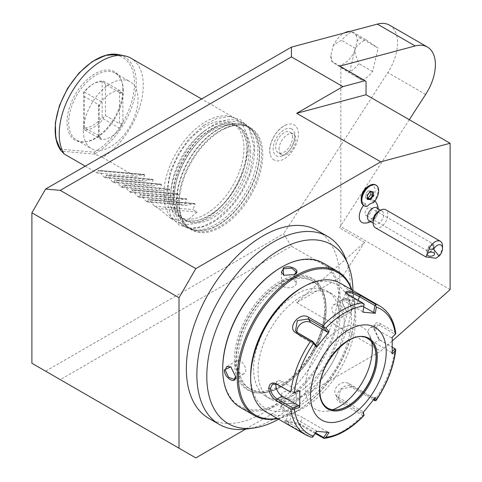 <?xml version="1.0" encoding="UTF-8"?>
<svg xmlns="http://www.w3.org/2000/svg" width="482" height="482" viewBox="0 0 482 482"><rect width="100%" height="100%" fill="white"/><g stroke="black" fill="none" stroke-linecap="round" stroke-linejoin="round"><path stroke-width="0.36" stroke-dasharray="2.41 1.81" d="M450.104 289.628L340.822 226.534L340.834 67.088L366.043 81.639M339.81 66.136L340.834 67.088M409.302 119.705L339.4 227.799L340.822 226.534M245.675 429.113L380.756 351.125L392.324 340.87M363.723 223.027A12.55 7.242 120 0 0 372.821 217.605A12.55 7.242 120 0 0 375.839 202.048M374.863 201.024A12.55 7.242 120 0 0 370.73 200.301A9.809 5.664 -60 0 0 374.954 188.908A9.809 5.664 -60 0 0 368.146 186.353M363.573 205.446A12.55 7.242 120 0 1 365.555 203.284A9.809 5.664 -60 0 1 361.211 198.367M208.827 418.382A108.48 62.63 -60 0 0 317.307 355.746A108.48 62.63 120 0 0 317.307 230.486M291.435 246.175L283.573 233.794L45.609 371.176L60.268 379.641L291.435 246.175L342.925 275.903L364.615 242.362L296.689 302.594L380.756 351.125M364.615 242.362L339.4 227.799M60.268 379.641L195.819 457.9M342.925 275.903L296.689 302.594M45.609 371.176L31.896 363.259M389.583 25.191A38.56 22.262 -60 0 1 387.829 72.583L283.573 233.794M349.721 71.758L355.276 48.296A23.775 13.725 -60 0 1 365.742 39.584L352.083 31.698A23.775 13.725 120 0 0 341.618 40.41C337.141 42.416 334.303 44.308 333.104 46.091L330.803 55.804L332.164 61.618L349.721 71.758L362.139 80.265L348.48 72.384A23.775 13.725 120 0 0 358.945 63.672C356.385 57.605 355.017 53.279 354.848 50.712L357.15 40.994L360.596 37.958L378.159 48.098L365.742 39.584M362.139 80.265A23.775 13.725 -60 0 0 372.61 71.559L378.159 48.098M179.316 202.922A59.003 34.065 120 0 0 179.527 207.64A59.003 34.065 120 0 0 223.136 225.739A59.003 34.065 120 0 0 262.756 154.746A59.003 34.065 120 0 0 225.227 128.477A59.003 34.065 120 0 0 179.316 202.922M274.445 160.181A20.208 11.67 -60 0 1 270.155 154.18A20.208 11.67 -60 0 1 287.29 124.501A20.208 11.67 -60 0 1 293.719 124.687A20.208 11.67 -60 0 1 294.635 147.468A20.208 11.67 -60 0 1 274.445 160.181M355.276 48.296L341.618 40.41M330.803 55.804A18.629 10.755 -60 0 0 331.67 60.931A18.629 10.755 -60 0 0 332.098 61.835L348.48 72.384M372.61 71.559L358.945 63.672M360.596 37.958L350.631 31.209M348.679 31.475A18.629 10.755 -60 0 1 350.709 31.438L352.083 31.698M333.104 46.091A18.629 10.755 -60 0 1 344.479 32.909M355.855 34.963A18.629 10.755 -60 0 1 357.15 40.994M354.848 50.712A18.629 10.755 -60 0 1 337.243 65.359M173.749 200.066A59.443 34.318 -60 0 1 199.699 140.244A59.443 34.318 -60 0 1 245.501 124.32A59.443 34.318 -60 0 1 250.592 128.507A59.443 34.318 -60 0 1 257.81 151.535A59.443 34.318 -60 0 1 235.487 207.29A59.443 34.318 -60 0 1 192.228 229.595A59.443 34.318 -60 0 1 186.058 227.275A59.443 34.318 -60 0 1 173.749 200.066M254.659 149.715A59.443 34.318 -60 0 1 228.715 209.531A59.443 34.318 -60 0 1 182.907 225.456A59.443 34.318 -60 0 1 170.598 198.247A59.443 34.318 -60 0 1 196.542 138.424A59.443 34.318 -60 0 1 242.35 122.5A59.443 34.318 -60 0 1 254.659 149.715M250.67 152.017A53.797 31.059 120 0 0 239.524 127.393A53.797 31.059 120 0 0 198.072 141.804A53.797 31.059 120 0 0 174.592 195.939A53.797 31.059 -60 0 0 185.733 220.569A53.797 31.059 -60 0 0 227.185 206.157A53.797 31.059 -60 0 0 250.67 152.017M249.067 151.095A53.797 31.059 120 0 0 237.927 126.471A53.797 31.059 120 0 0 228.576 123.958A53.797 31.059 120 0 0 207.236 131.544A53.797 31.059 120 0 0 172.996 195.017A53.797 31.059 120 0 0 177.28 212.803A53.797 31.059 120 0 0 184.136 219.647A53.797 31.059 120 0 0 214.827 214.568A53.797 31.059 120 0 0 249.067 151.095M205.175 130.357A53.797 31.059 120 0 0 170.935 193.83A53.797 31.059 120 0 0 182.076 218.454A53.797 31.059 120 0 0 191.426 220.967A53.797 31.059 120 0 0 212.767 213.381A53.797 31.059 120 0 0 247.013 149.908A53.797 31.059 120 0 0 242.723 132.122A53.797 31.059 120 0 0 235.867 125.284A53.797 31.059 120 0 0 205.175 130.357M179.009 216.683A53.797 31.059 -60 0 0 220.461 202.271A53.797 31.059 -60 0 0 243.94 148.137A53.797 31.059 120 0 0 232.8 123.513A53.797 31.059 120 0 0 191.348 137.924A53.797 31.059 120 0 0 167.863 192.059A53.797 31.059 -60 0 0 179.009 216.683L182.076 218.454M247.935 145.829A59.443 34.318 -60 0 1 221.991 205.651A59.443 34.318 -60 0 1 176.183 221.575A59.443 34.318 -60 0 1 163.874 194.367A59.443 34.318 -60 0 1 189.818 134.544A59.443 34.318 -60 0 1 235.626 118.62A59.443 34.318 -60 0 1 247.935 145.829M176.183 221.575L170.965 218.563L185.793 221.81L197.126 212.026L192.927 209.604L195.168 204.103L194.276 203.585L185.775 205.471L184.522 204.748L186.763 199.247L185.871 198.735L177.37 200.62L176.117 199.891L178.352 194.397L177.46 193.878L168.965 195.764L167.706 195.041L169.947 189.54L169.055 189.028L160.56 190.914L159.301 190.185L161.542 184.69L160.651 184.172L152.149 186.058L150.896 185.335L153.137 179.834L152.246 179.322L143.744 181.208L142.491 180.479L144.727 174.978L143.841 174.466L97.882 170.363L96.99 172.93L85.26 166.157M170.965 218.563L158.777 208.598L154.577 206.175L149.209 199.994L148.317 199.482L194.734 203.543L148.317 199.482L147.426 202.048L146.173 201.319L140.057 194.559L186.329 198.692L139.913 194.626L139.021 197.192L137.768 196.469L131.652 189.703L177.918 193.836L131.502 189.775L130.616 192.342L129.357 191.613L123.247 184.853L169.513 188.986L123.097 184.919L122.205 187.486L120.952 186.763L114.837 179.997L161.108 184.13L114.692 180.069L113.8 182.636L112.547 181.907L106.432 175.147L152.704 179.28L106.287 175.213L105.395 177.78L104.142 177.057L98.027 170.291L144.293 174.424L135.34 176.352L102.558 157.427A59.443 34.318 -60 0 0 143.275 85.404A59.443 34.318 -60 0 0 130.959 58.195M60.726 150.348L61.154 149.251L94.05 152.185L95.038 153.698L94.876 154.174L102.558 157.427M122.868 89.911A39.494 22.805 120 0 0 121.03 79.464A39.494 22.805 120 0 0 89.875 77.247A39.494 22.805 120 0 0 67.016 122.157A39.494 22.805 120 0 0 84.977 141.913A39.494 22.805 120 0 0 122.868 89.911M94.876 154.174L61.383 151.185M96.99 172.93L135.34 176.352M104.142 177.057L142.491 180.479M105.395 177.78L143.744 181.208M112.547 181.907L150.896 185.335M113.8 182.636L152.149 186.058M120.952 186.763L159.301 190.185M122.205 187.486L160.56 190.914M129.357 191.613L167.706 195.041M130.616 192.342L168.965 195.764M137.768 196.469L176.117 199.891M139.021 197.192L177.37 200.62M146.173 201.319L184.522 204.748M147.426 202.048L185.775 205.471M154.577 206.175L192.927 209.604M197.126 212.026L158.777 208.598M123.314 90.869A38.638 22.305 120 0 0 121.512 80.651A38.638 22.305 120 0 0 115.312 73.18A38.638 22.305 120 0 0 85.537 83.531A38.638 22.305 120 0 0 68.673 122.41A38.638 22.305 120 0 0 76.674 140.099A38.638 22.305 120 0 0 86.242 141.738A38.638 22.305 120 0 0 123.314 90.869M83.38 130.905A38.638 22.305 120 0 0 91.387 148.595A38.638 22.305 120 0 0 121.157 138.244A38.638 22.305 120 0 0 138.021 99.358A38.638 22.305 120 0 0 130.02 81.675A38.638 22.305 120 0 0 100.25 92.026A38.638 22.305 120 0 0 83.38 130.905M120.747 126.392A25.263 14.587 120 0 0 122.892 123.175L120.373 123.519L120.747 126.392L120.163 128.586A26.751 15.442 120 0 1 101.244 139.509L84.434 129.803A26.751 15.442 120 0 0 103.347 118.879L120.163 128.586M120.747 92.279L120.373 93.303L122.892 93.02A25.263 14.587 120 0 0 120.747 92.279L120.163 90.761A26.751 15.442 120 0 0 101.244 101.678L100.66 103.871A25.263 14.587 120 0 0 98.515 107.094L98.515 137.25A25.263 14.587 120 0 0 100.66 137.991L101.244 139.509M120.373 93.303L119.53 92.514L119.53 123.675L120.373 123.519M120.163 90.761L103.347 81.054A26.751 15.442 120 0 0 93.888 83.585A26.751 15.442 120 0 0 84.434 91.972L101.244 101.678M119.53 92.514L105.45 84.386L103.166 81.38L103.347 81.054M84.434 91.972L83.82 92.55L84.434 96.52L98.515 104.648L99.057 105.606L100.66 103.871M98.515 107.094L99.208 105.679L99.208 136.725L99.057 135.822L84.434 127.682L83.82 129.013L84.434 129.803M98.515 137.25L99.208 136.725M100.66 137.991L99.057 135.822M103.347 118.879L103.166 117.849L105.45 115.547L119.53 123.675M105.45 84.386L105.45 115.547M103.166 81.38L102.136 81.838L102.136 117.066A25.263 14.587 -60 0 1 83.543 127.802L83.543 92.574A25.263 14.587 -60 0 1 92.839 84.193A25.263 14.587 -60 0 1 102.136 81.838M103.166 117.849L102.136 117.066M84.434 127.682L84.434 96.52M83.82 129.013L83.543 127.802M291.453 128.863A15.454 8.923 120 0 0 276.011 138.581A15.454 8.923 120 0 0 276.71 156.005A15.454 8.923 120 0 0 281.627 156.144A15.454 8.923 120 0 0 294.731 133.454A15.454 8.923 120 0 0 291.453 128.863M292.49 137.581A11.887 6.862 120 0 0 290.025 132.14A11.887 6.862 120 0 0 280.867 135.322A11.887 6.862 120 0 0 275.674 147.287A11.887 6.862 120 0 0 278.138 152.728A11.887 6.862 120 0 0 287.296 149.547A11.887 6.862 120 0 0 292.49 137.581M279.036 149.227A11.887 6.862 -60 0 1 284.229 137.262A11.887 6.862 -60 0 1 293.387 134.08A11.887 6.862 -60 0 1 295.852 139.521A11.887 6.862 -60 0 1 290.664 151.487A11.887 6.862 -60 0 1 281.5 154.668A11.887 6.862 -60 0 1 279.036 149.227M369.019 220.678A7.429 4.29 120 0 0 375.502 217.804A13.376 2.494 37.7 0 1 375.448 217.882A13.376 2.494 37.7 0 1 372.821 217.605M373.381 202.771L373.237 201.88L370.73 200.301M365.555 203.284L365.995 206.061L367.109 206.392M376.448 207.808A7.429 4.29 -60 0 1 375.502 217.804M378.4 211.447A7.429 4.29 -60 0 1 382.118 211.08A7.429 4.29 -60 0 1 381.172 221.075A7.429 4.29 120 0 1 374.689 223.949A7.429 4.29 120 0 1 373.146 220.545M375.303 227.733A10.405 6.007 120 0 0 384.377 223.708A10.405 6.007 -60 0 0 385.702 209.718M442.5 246.025A10.405 6.007 -60 0 1 439.018 255.255A10.405 6.007 -60 0 1 435.963 258.238M433.167 243.988A4.459 2.573 -60 0 0 429.281 245.712A4.459 2.573 120 0 0 427.974 248.326L426.745 249.923L427.01 250.586L430.577 251.676A4.459 2.573 120 0 0 432.601 249.983A4.459 2.573 -60 0 0 433.167 243.988L370.375 207.73A4.459 2.573 -60 0 1 369.802 213.725A4.459 2.573 -60 0 1 365.916 215.454A4.459 2.573 -60 0 1 366.483 209.459A4.459 2.573 -60 0 1 370.375 207.73M427.974 248.326L432.264 244.922A3.717 2.006 -5.1 0 1 433.619 245.748A3.717 2.006 174.9 0 1 433.884 246.386A3.717 2.006 174.9 0 1 433.806 246.911L430.577 251.676M433.806 246.911L432.264 244.922M373.237 201.88A11.887 6.862 120 0 0 375.562 184.919M363.669 205.507A11.887 6.862 120 0 0 365.995 206.061M370.248 191.529L367.212 195.306L365.446 194.119L365.446 197.722L367.35 197.891M370.845 191.896L370.845 191.005L368.146 190.764L365.446 194.119M368.146 190.764L369.911 191.782L372.61 192.023L370.845 191.005M365.446 197.722L367.35 198.753M345.233 257.521A108.48 62.63 -60 0 1 327.814 361.813A108.48 62.63 -60 0 1 246.206 429.046M278.632 419.213A103.335 59.66 120 0 0 327.176 371.14A103.335 59.66 120 0 0 352.938 290.519M311.685 352.505A62.413 36.036 -60 0 1 281.38 384.913A62.413 36.036 -60 0 1 249.272 388.54A62.413 36.036 -60 0 1 236.349 359.964A62.413 36.036 -60 0 1 249.272 316.469A62.413 36.036 -60 0 1 311.685 280.434A62.413 36.036 -60 0 1 324.615 309.004A62.413 36.036 -60 0 1 324.603 310.053A62.413 36.036 -60 0 1 311.685 352.505M326.115 309.872A62.413 36.036 -60 0 1 281.982 386.311A62.413 36.036 -60 0 1 250.773 389.402A62.413 36.036 -60 0 1 237.849 360.831A62.413 36.036 -60 0 1 265.094 298.021A62.413 36.036 -60 0 1 313.186 281.301A62.413 36.036 -60 0 1 326.115 309.872L326.115 308.661A63.901 36.891 120 0 0 280.928 282.572A63.901 36.891 120 0 0 235.746 360.831A63.901 36.891 120 0 0 280.928 386.919A63.901 36.891 120 0 0 326.115 308.661M222.714 368.356A82.326 47.531 120 0 0 280.928 401.964A82.326 47.531 120 0 0 339.141 301.136A82.326 47.531 120 0 0 280.928 267.528M239.952 407.182A83.217 48.043 120 0 0 304.082 384.883A83.217 48.043 120 0 0 340.406 301.136A83.217 48.043 120 0 0 323.169 263.039M277.65 418.647A83.217 48.043 120 0 0 296.062 411.429A83.217 48.043 120 0 0 354.903 309.51A83.217 48.043 120 0 0 351.95 289.953M353.33 308.601C353.36 300.449 341.346 293.508 341.979 302.045L346.829 311.733L353.33 308.601L352.487 308.601L349.022 301.268L343.383 299.208L341.979 302.533L346.45 311.468L350.812 312.077L352.487 308.601M230.788 366.856L235.644 376.544M294.484 410.519L293.948 403.326L283.139 403.964C275.421 407.7 287.465 414.616 294.484 410.519L294.062 409.79L296.243 406.597L293.532 403.127L283.555 403.723L281.38 406.597L285.983 410.453L294.062 409.79M277.264 418.424A82.326 47.531 120 0 0 296.695 411.062A82.326 47.531 120 0 0 354.903 310.239L354.903 309.51M354.903 310.239A82.326 47.531 120 0 0 351.571 289.73M339.774 318.97A60.925 35.174 -60 0 1 313.18 380.286A60.925 35.174 -60 0 1 266.227 396.608A60.925 35.174 -60 0 1 253.61 368.718A60.925 35.174 -60 0 1 280.205 307.402A60.925 35.174 -60 0 1 327.158 291.08A60.925 35.174 -60 0 1 339.774 318.97M344.184 321.518A60.925 35.174 -60 0 1 317.59 382.835A60.925 35.174 -60 0 1 270.643 399.156A60.925 35.174 -60 0 1 258.021 371.267A60.925 35.174 -60 0 1 284.615 309.95A60.925 35.174 -60 0 1 331.568 293.628A60.925 35.174 -60 0 1 344.184 321.518M250.67 375.514A71.33 41.181 120 0 0 301.105 404.633A71.33 41.181 120 0 0 351.541 317.277A71.33 41.181 120 0 0 301.105 288.152M266.058 411.953A74.3 42.898 120 0 0 323.314 392.047A74.3 42.898 120 0 0 355.746 317.277A74.3 42.898 120 0 0 340.358 283.259M379.985 306.142A74.3 42.898 -60 0 1 394.872 332.062L380.461 323.741C376.34 321.627 374.128 322.952 373.821 327.706L379.515 339.876L394.872 348.829A74.3 42.898 -60 0 1 375.141 399.68L352.324 386.504C343.895 380.967 330.357 397.897 339.75 402.151L362.566 415.321A74.3 42.898 -60 0 1 323.109 438.102M394.872 332.062L395.788 333.622L395.005 334.207L379.629 325.326L375.424 324.735L373.821 328.682L378.774 339.31L392.366 347.239M315.18 433.529L300.292 424.931L284.579 420.955L287.712 423.811L310.529 436.981A74.3 42.898 -60 0 1 305.684 434.836M310.932 437.156L310.529 436.981M362.892 312.173L364.103 304.214M363.946 304.576L348.564 295.695L345.992 293.436L345.823 292.803M392.221 337.328L391.354 337.834L395.005 334.207M391.354 337.834L374.659 328.194A8.917 5.145 -120 0 0 370.2 327.754A8.917 5.145 -120 0 0 368.832 334.9A8.917 5.145 -120 0 0 374.659 342.756L391.354 352.39L392.3 351.456M392.221 353.902L391.354 352.39M395.788 349.287L394.872 348.829M375.141 399.68L375.852 400.669M373.49 399.879L351.083 386.944L340.617 389.299L338.358 398.903L340.159 400.53L363.946 414.261M364.103 415.279L362.566 415.321M315.62 432.872L299.876 423.786L285.947 420.491L288.959 422.81L312.74 436.541L312.487 437.252M316.656 431.336L316.541 430.902L291.441 416.406A8.917 1.886 21.2 0 1 288.591 413.67A8.917 1.886 21.2 0 1 293.749 413.869A8.917 1.886 21.2 0 1 302.365 417.382L299.876 423.786L300.292 424.931M312.74 436.541L316.541 430.902M275.999 383.901A8.917 5.145 60 0 1 277.734 381.142A8.917 5.145 60 0 1 282.193 381.581L298.888 391.221M367.826 338.587A40.12 23.166 120 0 0 367.73 338.533A40.12 23.166 120 0 0 336.81 349.281A40.12 23.166 120 0 0 319.301 389.655A40.12 23.166 120 0 0 327.609 408.025A40.12 23.166 120 0 0 327.706 408.079M332.682 409.748A47.254 27.281 -60 0 1 327.013 411.164A47.254 27.281 -60 0 1 305.516 387.528A47.254 27.281 -60 0 1 332.869 333.791A47.254 27.281 -60 0 1 370.146 336.442A47.254 27.281 -60 0 1 371.761 342.063M375.321 397.463L373.695 397.903L374.159 399M373.695 397.903L348.594 383.407A8.917 7.031 -35.1 0 0 337.882 385.431A8.917 7.031 -35.1 0 0 335.84 395.33A8.917 7.031 -35.1 0 0 337.677 396.993L362.777 411.483L363.223 412.544M362.892 412.929L362.777 411.483M329.092 432.444L327.465 431.872L327.17 432.312M327.465 431.872L302.365 417.382M316.541 345.708L299.846 336.068A8.917 7.031 144.9 0 1 298.015 334.406A8.917 7.031 144.9 0 1 297.123 332.393M362.777 311.74L346.082 302.1A8.917 1.886 -158.8 0 1 343.232 299.358A8.917 1.886 -158.8 0 1 348.39 299.563A8.917 1.886 -158.8 0 1 357.005 303.076L363.741 306.962M340.864 317.825A7.429 4.29 60 0 0 342.401 314.421A7.429 4.29 -120 0 0 339.159 306.944A7.429 4.29 -120 0 0 333.43 304.955A7.429 4.29 -120 0 0 331.893 308.353A7.429 4.29 60 0 0 335.135 315.831A7.429 4.29 60 0 0 340.864 317.825L350.812 312.077M281.38 395.107A7.429 4.29 0 0 1 283.555 392.077A7.429 4.29 180 0 1 291.652 391.149A7.429 4.29 180 0 1 296.243 395.107A7.429 4.29 180 0 1 294.062 398.144A7.429 4.29 0 0 1 285.965 399.072A7.429 4.29 0 0 1 281.38 395.107L281.38 406.597M236.758 360.765A7.429 4.29 60 0 0 235.222 364.169A7.429 4.29 -120 0 0 238.463 371.646A7.429 4.29 -120 0 0 244.187 373.634A7.429 4.29 -120 0 0 245.73 370.236A7.429 4.29 60 0 0 242.488 362.759A7.429 4.29 60 0 0 236.758 360.765L226.811 366.513M294.484 274.626L283.669 275.264M296.243 283.482A7.429 4.29 0 0 1 294.062 286.513A7.429 4.29 180 0 1 285.965 287.447A7.429 4.29 180 0 1 281.38 283.482A7.429 4.29 180 0 1 283.555 280.446A7.429 4.29 0 0 1 291.652 279.518A7.429 4.29 0 0 1 296.243 283.482L296.243 271.993M425.654 94.424L387.829 72.583M178.792 202.247A58.551 33.806 120 0 0 190.92 229.052A58.551 33.806 120 0 0 236.035 213.369A58.551 33.806 120 0 0 261.593 154.445A58.551 33.806 -60 0 0 249.471 127.64A58.551 33.806 -60 0 0 204.35 143.329A58.551 33.806 -60 0 0 178.792 202.247M192.228 229.595L194.752 230.113A58.611 33.836 120 0 0 237.403 208.116A58.611 33.836 120 0 0 259.418 153.137A58.611 33.836 -60 0 0 252.303 130.435A58.611 33.836 -60 0 0 205.832 138.322A58.611 33.836 -60 0 0 176.532 200.994A58.611 33.836 120 0 0 194.752 230.113L189.028 227.962A58.551 33.806 120 0 1 176.9 201.157A58.551 33.806 -60 0 1 202.458 142.232A58.551 33.806 -60 0 1 247.573 126.549A58.551 33.806 -60 0 1 259.702 153.354A58.551 33.806 120 0 1 234.144 212.273A58.551 33.806 120 0 1 189.028 227.962L190.92 229.052C184.443 225.257 180.648 218.117 179.527 207.64M95.038 153.698A57.346 33.113 120 0 0 134.388 98.256A57.346 33.113 120 0 0 118.439 54.58M94.05 152.185A55.912 32.282 120 0 0 133.93 75.933A55.912 32.282 120 0 0 81.139 71.222A55.912 32.282 120 0 0 61.154 149.251M144.727 174.978L98.768 170.875M153.137 179.834L107.179 175.731M161.542 184.69L115.584 180.581M169.947 189.54L123.988 185.437M178.352 194.397L132.393 190.288M186.763 199.247L140.804 195.144M195.168 204.103L149.209 199.994M122.892 93.02L122.892 123.175M98.515 104.648L98.515 135.81M247.634 315.523A64.492 37.234 120 0 0 247.634 389.992A64.492 37.234 120 0 0 312.125 352.758A64.492 37.234 120 0 0 312.125 278.289A64.492 37.234 120 0 0 247.634 315.523M380.461 323.741L379.629 325.326L374.659 328.194M373.821 328.676L373.821 327.718M380.461 340.509L379.629 339.888L374.659 342.756M348.155 294.55L348.564 295.695L346.082 302.1M352.324 386.504L351.083 386.944L348.594 383.407M339.75 402.151L340.159 400.53L337.677 396.993M287.712 423.811L288.959 422.81L291.441 416.406M277.222 384.449L282.193 381.581M367.73 338.533L367.929 338.641A40.12 23.166 120 0 0 337.008 349.39A40.12 23.166 120 0 0 319.494 389.769A40.12 23.166 120 0 0 327.802 408.14L327.609 408.025M299.846 336.068L297.364 332.538M358.084 300.28L357.005 303.076M341.979 302.533L341.979 302.051M283.139 403.964L283.555 403.723L283.139 403.964M331.67 60.931L331.978 61.678M225.227 128.477C234.861 124.211 242.94 123.934 249.471 127.64L247.573 126.549L252.303 130.435L250.592 128.507M186.058 227.275L182.907 225.456M245.501 124.32L242.35 122.5M237.927 126.471L239.524 127.393M177.28 212.803C164.814 195.867 181.889 147.908 208.079 131.369C215.599 126.278 222.431 123.808 228.576 123.958M203.85 125.26L188.583 139.298L178.46 153.607L170.092 171.875L165.856 197.5L171.098 216.936L179.509 225.208L190.95 228.39L203.398 226.323L216.153 219.665L231.42 205.627L241.542 191.318L249.911 173.05L254.147 147.426L248.905 127.989L240.494 119.717L229.052 116.536L216.611 118.602L203.85 125.26M191.426 220.967C197.578 221.118 204.41 218.647 211.923 213.562C238.09 197.018 255.195 149.149 242.723 132.122M232.8 123.513L235.867 125.284M235.626 118.62L201.615 98.985M121.512 80.651L121.03 79.464M86.242 141.738L84.977 141.913M76.674 140.099L91.387 148.595M115.312 73.18L130.02 81.675M92.839 84.193L93.888 83.585M184.136 219.647L185.733 220.569M270.155 154.18C267.522 143.853 277.036 127.381 287.29 124.501M281.627 156.144C286.404 153.891 289.766 150.764 291.718 146.769L294.153 141.124L294.731 133.454M293.387 134.08L290.025 132.14M281.5 154.668L278.138 152.728M370.785 221.696A13.376 13.376 0 0 0 378.219 208.827M380.575 210.188L382.118 211.08M373.146 223.058L374.689 223.949M425.624 256.792L425.925 256.96M433.884 246.386L434.553 253.863M426.745 249.923L427.154 254.52M427.516 251.02L365.916 215.454M281.38 384.913C293.062 377.725 303.148 366.916 311.655 352.487C319.897 337.906 324.217 323.759 324.603 310.053M250.773 389.402L249.272 388.54M281.982 386.311L280.928 386.919M313.186 281.301L311.685 280.434M296.695 411.062L296.062 411.429M270.643 399.156L266.227 396.608M331.568 293.628L327.158 291.08M379.515 339.876L378.792 339.328M345.257 292.038L346.004 293.46M370.2 327.754L375.418 324.741M284.579 420.955L286.121 420.34M272.517 384.148L277.734 381.142M337.545 409.724L327.013 411.164M374.171 346.287L370.146 336.442M335.84 395.33L338.358 398.903M285.947 420.491L288.591 413.67M298.015 334.406L295.502 330.833M343.232 299.358L345.877 292.544M346.835 311.733L346.456 311.468M333.43 304.955L343.383 299.208M293.954 403.326L293.538 403.133M296.243 395.107L296.243 406.597M244.187 373.634L234.24 379.382M294.49 274.626L294.068 274.867M281.38 283.482L281.38 271.993"/><path stroke-width="0.72" d="M296.689 113.312L366.043 94.731L366.043 81.639L365.031 80.699L342.925 86.621L296.689 113.312L380.756 161.844L195.819 268.619L179.003 297.737L179.003 448.194L195.819 457.9L245.675 429.113M392.324 340.87L450.104 289.628L450.104 143.262L366.043 94.731M450.104 143.262L380.756 161.844M365.031 80.699L339.81 66.136L415.189 45.941A38.56 22.262 -60 0 1 427.407 47.031A38.56 22.262 -60 0 1 425.654 94.424L409.302 119.705M291.435 47.122L291.435 56.894L60.268 190.36L45.609 189.046L291.435 47.122L377.358 24.1A38.56 22.262 -60 0 1 389.583 25.191L427.407 47.031M342.925 86.621L291.435 56.894M60.268 190.36L195.819 268.619M363.573 205.446A12.55 7.242 120 0 0 363.47 205.579A12.55 7.242 120 0 0 363.723 223.027A13.376 13.376 0 0 0 370.785 221.696M378.219 208.827A13.376 13.376 0 0 0 375.839 202.048A12.55 7.242 120 0 0 374.863 201.024M361.211 200.066L361.211 198.367A9.809 5.664 -60 0 1 368.146 186.353L369.616 185.504A11.887 6.862 120 0 0 361.211 200.066A11.887 6.862 120 0 0 363.669 205.507L364.302 205.874A11.887 6.862 120 0 0 367.109 206.392A11.002 6.35 120 0 1 373.381 202.771A11.887 6.862 120 0 0 376.189 185.281A11.887 6.862 120 0 0 364.302 192.143A11.887 6.862 120 0 0 364.302 205.874M327.814 236.554L317.307 230.486A108.48 62.63 120 0 0 208.827 293.116A108.48 62.63 -60 0 0 208.827 418.382L219.334 424.443A108.48 62.63 -60 0 1 219.334 299.183A108.48 62.63 -60 0 1 327.814 236.554A108.48 62.63 -60 0 1 345.233 257.521L348.137 264.624A103.335 59.66 120 0 0 224.184 311.673A103.335 59.66 120 0 0 253.809 428.01A103.335 59.66 120 0 0 278.632 419.213M45.609 189.046L31.896 212.803L31.896 363.259L179.003 448.194M31.896 212.803L179.003 297.737M344.479 32.909A18.629 10.755 -60 0 1 348.679 31.475L350.776 31.222M85.26 166.157L64.202 153.999A59.443 34.318 -60 0 1 59.208 133.936A59.443 34.318 -60 0 1 81.536 78.18A59.443 34.318 -60 0 1 124.79 55.876A59.443 34.318 -60 0 1 130.959 58.195L201.615 98.985M64.208 153.999L60.726 150.348M380.575 210.188L376.448 207.808A7.429 4.29 -60 0 0 369.965 210.682A7.429 4.29 120 0 0 369.019 220.678L373.146 223.058M380.503 210.236A10.405 6.007 -60 0 0 376.629 213.743A10.405 6.007 120 0 0 373.146 222.973L373.146 220.545A7.429 4.29 120 0 1 375.635 213.954A7.429 4.29 -60 0 1 378.4 211.447L380.503 210.236A10.405 6.007 -60 0 1 385.702 209.718L440.343 241.265A10.405 6.007 -60 0 1 442.5 246.025L442.5 248.453A7.429 4.29 120 0 0 439.325 244.717A7.429 4.29 120 0 0 433.643 249.152L439.066 256.129L435.963 258.238L425.919 256.972L428.962 249.236A10.405 6.007 -60 0 1 431.269 245.29A10.405 6.007 -60 0 1 440.343 241.265M373.146 222.973A10.405 6.007 120 0 0 375.303 227.733L425.624 256.792M428.962 249.236L433.643 249.152M439.066 256.129A7.429 4.29 120 0 0 442.5 248.453M427.42 255.159A3.717 2.006 174.9 0 0 431.649 256.111A3.717 2.006 174.9 0 0 434.553 253.863A3.717 2.006 174.9 0 0 434.288 253.225A3.717 2.006 174.9 0 0 430.065 252.279A3.717 2.006 174.9 0 0 427.154 254.52A3.717 2.006 174.9 0 0 427.42 255.159M376.189 185.281L375.562 184.919A11.887 6.862 120 0 0 369.616 185.504M370.248 199.626L373.285 195.849L373.285 191.8L370.248 191.529L367.212 195.138L367.212 199.355L367.212 198.741L367.212 199.355L370.248 199.626L369.911 198.982L372.61 195.626L372.61 192.065M373.285 191.8L372.737 192.065M373.285 195.849L370.845 194.601L370.845 191.896M367.35 197.891L368.146 197.963L370.845 194.601M368.146 197.963L369.911 198.982L367.35 198.753M253.809 428.01L246.206 429.046A108.48 62.63 -60 0 1 219.334 424.443M352.938 290.519A103.335 59.66 120 0 0 348.137 264.624M351.95 289.953A83.217 48.043 120 0 0 337.671 271.414L323.169 263.039A83.217 48.043 120 0 0 281.56 267.161L280.928 267.528A82.326 47.531 120 0 0 222.714 368.356L222.714 369.085A83.217 48.043 120 0 0 239.952 407.182L254.454 415.55A83.217 48.043 120 0 0 277.65 418.647M281.56 267.161A83.217 48.043 120 0 0 222.714 369.085M337.671 271.414A83.217 48.043 120 0 0 273.541 293.707A83.217 48.043 120 0 0 237.216 377.454A83.217 48.043 120 0 0 254.454 415.55M224.293 369.995L230.788 366.856L235.644 376.544C236.276 385.082 224.263 378.141 224.293 369.995L225.136 369.995L226.811 366.513L230.968 366.989M294.484 274.626L283.657 275.264L283.139 268.07C290.206 263.967 302.19 270.92 294.484 274.626M235.638 376.291L234.24 379.382L228.601 377.328L225.136 369.995M351.571 289.73A82.326 47.531 120 0 0 286.838 283.283A82.326 47.531 120 0 0 238.476 377.454A82.326 47.531 120 0 0 277.264 418.424M303.208 286.941A74.3 42.898 120 0 0 250.67 377.942A74.3 42.898 120 0 0 266.058 411.953L305.684 434.836A74.3 42.898 -60 0 1 290.803 408.917L276.391 400.596C271.944 397.764 269.396 393.692 268.739 388.378C269.39 383.419 271.938 381.901 276.391 383.823L290.803 392.143A74.3 42.898 -60 0 1 310.529 341.298L296.117 332.978C286.151 327.887 299.792 311.023 308.697 317.331L323.109 325.651A74.3 42.898 -60 0 1 362.566 302.871L348.155 294.55L345.257 292.038L349.842 290.779L360.729 295.671L375.141 303.991A74.3 42.898 -60 0 1 379.985 306.142L340.358 283.259A74.3 42.898 120 0 0 303.208 286.941L301.105 288.152A71.33 41.181 120 0 0 250.67 375.514L250.67 377.942L250.67 375.514M379.985 306.142C388.896 311.571 394.162 320.741 395.788 333.634L395.342 334.231A72.101 41.627 120 0 0 376.315 307.167L375.141 303.991M364.049 415.454C350.95 429.016 337.605 436.662 324 438.379L315.18 433.529M290.803 408.917L294.394 409.085A72.101 41.627 120 0 0 313.414 436.15L312.487 437.252L310.529 436.981M310.529 341.298L312.487 341.846L313.414 343.485A72.101 41.627 120 0 0 294.394 392.511L299.756 390.709L299.756 407.29L298.888 405.778L292.598 407.886L292.55 408.893M292.598 407.886L277.222 399.006C273.24 396.475 270.974 392.932 270.42 388.378L272.523 384.148L277.222 384.449L290.803 392.143M294.394 392.511L292.55 393.228M362.566 302.871L364.103 304.214L363.886 306.058A72.101 41.627 120 0 0 325.844 328.025L329.092 331.688L316.656 347.154L316.541 345.708L312.74 341.419L312.487 341.846M312.74 341.419L297.364 332.538L295.502 330.833L297.346 320.62L308.287 318.951L323.663 327.832L324.235 327.23L323.109 325.651M325.844 328.025L324.235 327.23M345.823 292.803L351.077 292.652L359.488 296.671L374.863 305.552L375.852 305.263M376.315 307.167L375.321 313.282L363.741 306.962M374.863 305.552L373.695 312.71M375.321 313.282L362.892 312.173L363.886 306.058M316.656 347.154L313.414 343.485M386.221 351.854A53.496 30.884 120 0 0 348.39 330.013A53.496 30.884 120 0 0 310.565 395.535A53.496 30.884 120 0 0 348.39 417.376A53.496 30.884 120 0 0 386.221 351.854M374.159 399L374.863 400.675L375.852 400.669L376.315 399.831A72.101 41.627 120 0 0 395.342 350.806L392.221 353.902L392.221 337.328L395.342 334.231M392.366 347.239L395.005 348.763L392.3 351.456M395.342 350.806L395.77 349.763C393.68 367.061 387.167 383.901 376.231 400.289M395.005 348.763L395.788 349.287M375.852 400.669L376.315 399.831L375.321 397.463L362.892 412.929L364.103 415.279L363.223 412.544M374.863 400.675L373.49 399.879M327.465 431.872L323.663 437.517L324.235 438.301L325.844 437.258A72.101 41.627 120 0 0 363.886 415.291L364.103 415.279M323.663 437.517L315.62 432.872M313.414 436.15L316.656 431.336L329.092 432.444L325.844 437.258M299.756 407.29L294.394 409.085M298.888 405.778L282.193 396.138A8.917 5.145 60 0 1 275.999 383.901M292.598 393.324L299.756 390.709M327.706 408.079A40.12 23.166 120 0 0 337.545 409.724A40.12 23.166 120 0 0 376.038 356.897A40.12 23.166 120 0 0 374.171 346.287A40.12 23.166 120 0 0 367.826 338.587M371.761 342.063A47.254 27.281 -60 0 1 372.345 348.944A47.254 27.281 -60 0 1 332.682 409.748M297.123 332.393A8.917 7.031 144.9 0 1 301.123 323.627A8.917 7.031 144.9 0 1 310.769 322.488L327.465 332.128L323.663 327.832M329.092 331.688L327.465 332.128M283.886 275.361L281.38 271.993L283.555 268.799L291.64 268.137L296.243 271.993L294.303 274.722M415.189 45.941L377.358 24.1M60.84 150.511L55.798 138.43L55.346 122.892L59.431 105.564L67.582 88.345L78.873 73.15L92.062 61.684L105.727 55.231L118.439 54.58A57.346 33.113 120 0 0 67.835 88.586A57.346 33.113 120 0 0 60.949 150.649M367.212 195.306L367.212 198.741M276.391 400.596L277.222 399.006L282.193 396.138M268.739 388.378L270.42 388.378M276.391 383.823L277.222 384.449M296.117 332.978L297.364 332.538M308.697 317.331L308.287 318.951L310.769 322.488M360.729 295.671L359.488 296.671L358.084 300.28M377.286 357.011A40.868 23.594 120 0 0 348.39 340.328A40.868 23.594 120 0 0 319.494 390.378A40.868 23.594 120 0 0 348.39 407.061A40.868 23.594 120 0 0 377.286 357.011M376.237 357.011A40.12 23.166 120 0 0 367.929 338.641C352.378 327.164 318.289 362.639 319.711 390.071C319.861 398.969 322.56 404.988 327.802 408.14A40.12 23.166 120 0 0 358.722 397.391A40.12 23.166 120 0 0 376.237 357.011M283.139 268.07L283.555 268.799M118.439 54.58L124.79 55.876M370.122 191.83L372.773 192.065M367.35 199.048L367.35 195.222M367.314 195.324L370.212 191.715M230.788 366.856L231.167 367.121M310.932 437.156L305.684 434.836M283.669 275.264L284.085 275.463"/></g></svg>

